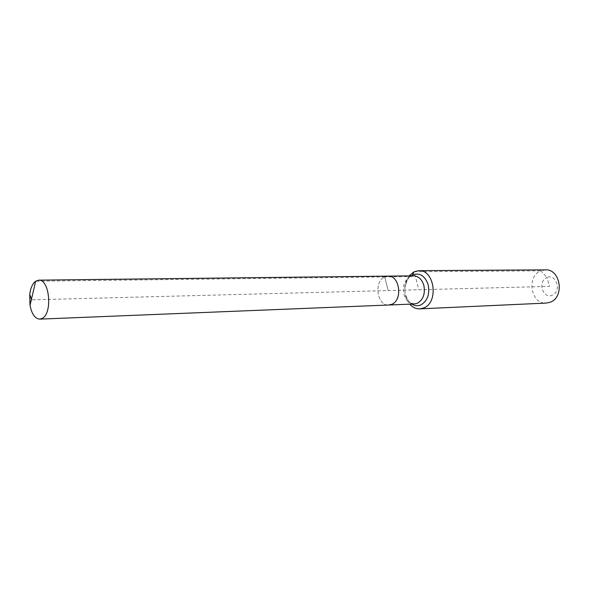 <?xml version="1.0" encoding="UTF-8"?>
<svg xmlns="http://www.w3.org/2000/svg" width="589" height="589" viewBox="0 0 589 589"><rect width="100%" height="100%" fill="white"/><g stroke="black" fill="none" stroke-linecap="round" stroke-linejoin="round"><path stroke-width="0.44" stroke-dasharray="2.94 2.21" d="M388.063 276.123L384.683 276.918C373.522 281.454 377.107 306.17 388.814 305.014C377.107 306.17 373.522 281.454 384.683 276.918L388.217 290.568L31.615 299.845M412.086 275.843L410.253 276.602L384.683 276.918L388.217 290.568L549.544 286.379L546.945 277.529C537.33 281.005 542.697 299.44 552.151 295.266C561.95 291.864 556.384 273.112 546.945 277.529L540.849 270.815C526.124 276.116 530.822 304.557 546.261 303.077M409.024 275.88L406.3 280.651L404.849 286.32L405.048 293.955L405.63 296.429L407.522 300.979L409.753 304.167M545.399 269.872L540.849 270.815L414.104 271.75L418.889 289.773M384.683 276.918L35.664 281.218M410.997 275.858C407.75 278.361 405.769 282.057 405.063 286.946C408.678 274.511 410.003 277.662 413.618 275.829L410.253 276.602C404.481 280.18 402.361 286.099 403.885 294.36C405.806 300.567 409.296 303.769 414.354 303.976L410.754 302.886C410.297 302.231 408.685 302.834 405.571 294.839L405.571 294.861C406.712 298.991 408.766 302.069 411.733 304.086M404.849 286.32L405.048 293.955"/><path stroke-width="0.88" d="M35.664 281.218C32.557 283.596 30.576 287.984 29.715 294.382L30.002 305.389C31.799 314.143 35.053 318.723 39.758 319.128L42.474 318.229C52.774 312.774 49.41 278.906 38.749 280.158L35.664 281.218L30.002 305.389M39.758 319.128L388.814 305.014L391.781 304.307C403.016 300.118 399.688 275.173 388.063 276.123L413.618 275.829C418.514 276.116 421.915 279.296 423.837 285.37C425.391 293.83 423.211 299.801 417.314 303.291L414.354 303.976L388.814 305.014L391.781 304.307C403.016 300.118 399.688 275.173 388.063 276.123L384.683 276.918M409.753 304.167C412.653 307.384 415.996 308.953 419.788 308.857L546.261 303.077L550.06 302.267C564.836 297.452 560.654 268.827 545.399 269.872L418.794 270.668L414.104 271.75L409.024 275.88M419.788 308.857L423.719 307.944C439.004 302.481 434.572 269.467 418.794 270.668M414.104 271.75L412.086 275.843M411.733 304.086C414.663 305.927 417.675 306.214 420.767 304.947C427.467 301.016 429.933 294.264 428.181 284.701C424.986 275.814 419.854 272.516 412.771 274.805L410.997 275.858M31.615 299.845L29.715 294.382M388.063 276.123L38.749 280.158"/></g></svg>
